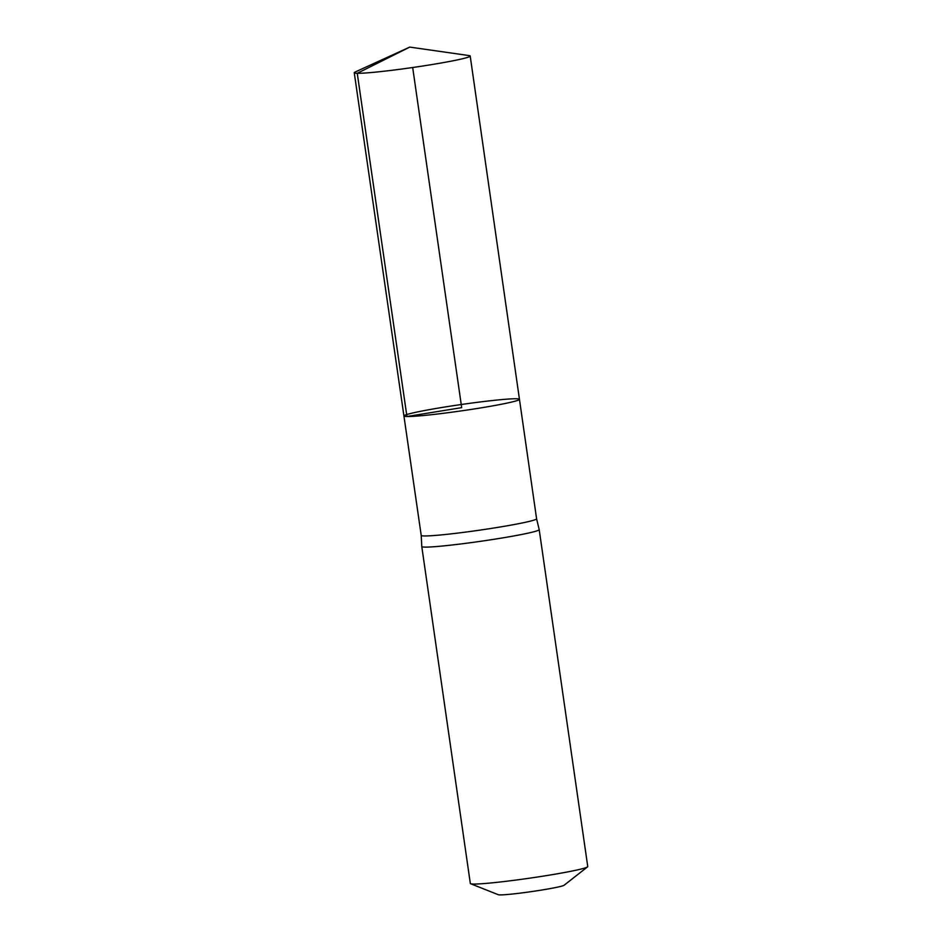 <?xml version="1.0" encoding="UTF-8"?>
<svg xmlns="http://www.w3.org/2000/svg" width="942" height="942" viewBox="0 0 942 942"><rect width="100%" height="100%" fill="white"/><g stroke="black" fill="none" stroke-linecap="round" stroke-linejoin="round"><path stroke-width="1.41" d="M519.454 399.314L536.587 518.771A58.286 3.156 171.8 0 1 536.587 518.771A58.286 3.156 171.8 0 1 488.415 528.862A58.286 3.156 171.8 0 1 424.206 535.951A58.286 3.156 171.8 0 1 421.215 535.397A58.286 3.156 171.8 0 1 421.215 535.386L403.93 415.964A58.357 3.156 -8.2 0 0 406.932 416.517A58.357 3.156 -8.2 0 0 471.224 409.417A58.357 3.156 -8.2 0 0 519.454 399.314A58.357 3.156 -8.2 0 0 461.239 404.518A58.357 3.156 -8.2 0 0 403.93 415.964A58.357 3.156 -8.2 0 0 406.932 416.517A58.357 3.156 -8.2 0 0 471.224 409.417A58.357 3.156 -8.2 0 0 519.454 399.314L470.199 56.025A58.581 3.167 -8.2 0 0 469.163 55.59L409.735 47.1L355.134 72.028A58.581 3.167 -8.2 0 0 354.251 72.734A58.581 3.167 -8.2 0 0 357.253 73.299A58.581 3.167 -8.2 0 0 421.792 66.164A58.581 3.167 -8.2 0 0 470.199 56.025M421.215 535.386L421.78 546.525A59.311 3.203 -8.2 0 0 421.78 546.537A59.311 3.203 -8.2 0 0 424.818 547.102A59.311 3.203 -8.2 0 0 490.17 539.884A59.311 3.203 -8.2 0 0 539.201 529.616A59.311 3.203 -8.2 0 0 539.189 529.604L536.587 518.759M421.78 546.537L470.329 883.478A59.311 3.203 -8.2 0 0 470.635 883.737L498.318 894.723A33.37 1.802 -8.2 0 0 499.861 894.9A33.37 1.802 -8.2 0 0 535.091 891.073A33.37 1.802 -8.2 0 0 564.081 885.256L587.537 866.887A59.311 3.203 -8.2 0 0 587.749 866.558L539.201 529.616M470.635 883.737A59.311 3.203 -8.2 0 0 473.379 884.043A59.311 3.203 -8.2 0 0 535.998 877.237A59.311 3.203 -8.2 0 0 587.537 866.887M412.678 67.518L461.686 407.639L406.932 416.517L357.253 73.299L409.735 47.1M403.93 415.964L354.251 72.734"/></g></svg>
